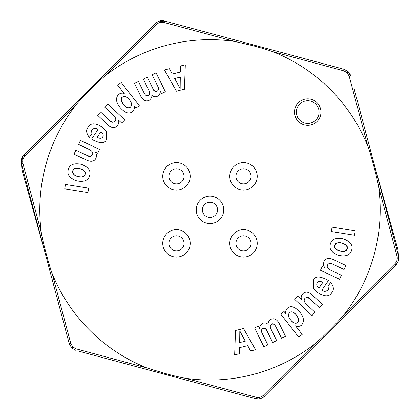 <?xml version="1.0" encoding="UTF-8"?>
<svg xmlns="http://www.w3.org/2000/svg" width="420" height="420" viewBox="0 0 420 420"><rect width="100%" height="100%" fill="white"/><g stroke="black" fill="none" stroke-linecap="round" stroke-linejoin="round"><path stroke-width="0.63" d="M327.716 64.901L342.195 68.796M398.475 255.644L398.013 249.921L374.419 165.123M21.494 164.052L21.956 169.775L45.549 254.567M77.773 350.899L92.253 354.795M24.371 156.718L23.903 157.364M23.504 158.062L23.221 158.681M22.691 161.884L22.769 162.666M22.108 157.484L23.94 154.901C21.499 157.505 20.685 160.55 21.488 164.026L21.21 160.745M21.262 160.256L21.898 157.952M45.297 253.612L69.232 343.691L21.488 164.026L22.937 163.443C22.292 160.666 22.948 158.225 24.901 156.13L75.779 105.184A170.189 170.189 0 0 0 41.38 233.037L22.937 163.443M76.13 348.852L72.844 346.988L70.802 343.523L52.112 273.409C50.705 269.834 48.568 262.647 45.707 251.848C43.281 242.54 41.837 236.271 41.38 233.037M105.326 75.642C97.624 82.079 82.498 97.188 75.779 105.189M234.953 41.501A170.189 170.189 0 0 0 105.373 75.605L156.644 24.392C158.728 22.449 161.165 21.803 163.963 22.444L234.953 41.501L252.703 45.649C261.802 48.064 268.522 50.08 272.858 51.697L343.865 70.854M343.838 70.844L347.125 72.707L349.172 76.172L367.857 146.276A170.189 170.189 0 0 0 272.858 51.697M367.857 146.276C369.343 150.239 371.185 156.324 373.38 164.535C376.32 175.549 378.053 182.926 378.588 186.653A170.189 170.189 0 0 1 344.169 314.533L395.068 263.566L396.029 264.794L263.492 397.178M314.643 344.054C322.34 337.622 337.459 322.518 344.19 314.506M185.015 378.194A170.189 170.189 0 0 0 314.596 344.09L263.34 395.294C261.245 397.247 258.799 397.897 256.006 397.247L185.015 378.194C180.416 377.412 173.539 375.769 164.378 373.264L147.116 367.999A170.189 170.189 0 0 1 52.112 273.415M279.053 323.185C276.728 319.137 273.945 317.887 270.711 319.442C268.69 321.111 267.839 322.775 268.17 324.434C266.364 322.817 264.474 322.497 262.495 323.474C260.227 325.175 259.334 326.959 259.822 328.844L258.405 326.104L254.609 327.968L263.891 346.852L267.855 344.904L262.206 333.401C260.983 331.196 261.198 329.564 262.857 328.498C265.072 328.004 266.495 328.892 267.12 331.165L272.701 342.526L276.665 340.578L271.1 329.254C269.824 326.891 270.086 325.159 271.892 324.062C273.11 323.264 274.439 324.156 275.872 326.734L281.505 338.2L285.474 336.252L279.053 323.185M284.03 311.514L280.702 314.123L298.741 337.129L302.216 334.399L295.507 325.841C296.804 326.923 298.73 326.792 301.282 325.432C304.553 321.746 304.08 317.326 299.864 312.17C295.013 306.757 290.955 305.351 287.69 307.944C285.757 309.929 285.18 311.903 285.962 313.871L284.03 311.514M328.099 286.13L328.398 289.769C325.931 291.764 323.773 291.884 321.93 290.147L328.398 280.613L327.579 280.061C319.862 275.993 315.189 275.998 313.562 280.077L313.367 288.141L317.846 292.709C324.839 296.951 329.579 296.798 332.062 292.257C334.168 289.679 333.695 286.382 330.65 282.371L328.099 286.13L328.398 289.769C325.868 291.727 323.715 291.853 321.93 290.147M332.798 259.308C328.451 257.597 325.5 258.358 323.941 261.587C323.201 264.526 323.579 266.569 325.08 267.708L322.266 266.448L320.46 270.275L339.502 279.242L341.381 275.242L330.467 270.102C327.626 268.569 326.655 266.831 327.548 264.889C329.107 263.014 330.766 262.736 332.524 264.059L344.085 269.504L345.97 265.508L332.798 259.308M343.35 238.859C335.984 237.395 331.648 239.132 330.351 244.083C328.85 248.976 331.616 252.74 338.656 255.371C346.022 256.841 350.359 255.097 351.656 250.147C353.157 245.254 350.39 241.49 343.35 238.859M140.915 96.505C143.241 100.558 146.024 101.803 149.258 100.254C151.279 98.585 152.129 96.92 151.798 95.261C153.605 96.878 155.5 97.193 157.474 96.217C159.747 94.521 160.634 92.731 160.146 90.851L161.564 93.592L165.359 91.728L156.077 72.839L152.114 74.786L157.763 86.289C158.991 88.494 158.771 90.132 157.117 91.192C154.896 91.686 153.473 90.799 152.854 88.531L147.273 77.165L143.304 79.117L148.869 90.442C150.145 92.804 149.882 94.532 148.082 95.634C146.858 96.432 145.53 95.54 144.097 92.962L138.464 81.496L134.495 83.444L140.915 96.505M135.938 108.181L139.267 105.572L121.228 82.567L117.752 85.292L124.462 93.854C123.165 92.767 121.238 92.904 118.687 94.258C115.416 97.949 115.889 102.37 120.104 107.525C124.955 112.938 129.014 114.345 132.279 111.752C134.216 109.767 134.788 107.788 134.012 105.824L135.938 108.181M91.875 133.565L91.57 129.927C94.038 127.932 96.196 127.806 98.039 129.549L91.57 139.078L92.389 139.634C100.107 143.698 104.78 143.692 106.407 139.619L106.601 131.555L102.123 126.982C95.13 122.745 90.389 122.892 87.906 127.439C85.801 130.016 86.273 133.308 89.318 137.324L91.875 133.565L91.57 129.927C94.101 127.969 96.254 127.843 98.039 129.549M87.171 160.388C91.518 162.099 94.469 161.338 96.028 158.109C96.773 155.164 96.39 153.127 94.889 151.988L97.703 153.248L99.508 149.42L80.472 140.453L78.587 144.448L89.502 149.588C92.342 151.127 93.314 152.864 92.421 154.807C90.862 156.681 89.203 156.954 87.444 155.631L75.883 150.187L74.004 154.187L87.171 160.388M76.618 180.836C83.984 182.301 88.321 180.558 89.617 175.607C91.119 170.714 88.352 166.955 81.312 164.325C73.946 162.855 69.61 164.598 68.313 169.549C66.812 174.442 69.578 178.206 76.618 180.836M317.09 102.742A13.256 13.256 0 0 1 317.09 121.485A13.256 13.256 0 0 1 298.347 121.485A13.256 13.256 0 0 1 298.347 102.742A13.256 13.256 0 0 1 317.09 102.742M255.549 349.745L243.5 328.493A123.286 123.286 0 0 1 235.52 330.461L234.654 354.895L239.495 353.703L239.626 347.639L247.748 345.639L250.556 350.978L255.549 349.745M301.707 299.791L297.901 296.279A123.286 123.286 0 0 1 294.725 299.397L312.029 315.567L315.047 312.338L306.233 304.101C303.996 301.77 303.602 299.817 305.046 298.242C307.104 296.935 308.768 297.181 310.039 298.982L319.379 307.703L322.392 304.474L311.756 294.536C308.144 291.58 305.099 291.396 302.626 293.995C301.056 296 300.752 297.932 301.707 299.791M355.226 230.858L332.052 227.152A123.286 123.286 0 0 1 331.354 231.515L354.527 235.221L355.226 230.858M164.419 69.946L176.468 91.203A123.286 123.286 0 0 1 184.448 89.234L185.315 64.796L180.474 65.993L180.343 72.051L172.226 74.051L169.412 68.717L164.419 69.946M118.261 119.905L122.068 123.417A123.286 123.286 0 0 1 125.249 120.299L107.94 104.129L104.921 107.357L113.741 115.595C115.973 117.926 116.366 119.879 114.923 121.454C112.864 122.755 111.2 122.514 109.93 120.713L100.595 111.993L97.577 115.222L108.213 125.16C111.83 128.116 114.87 128.294 117.343 125.695C118.913 123.69 119.217 121.763 118.261 119.905M64.743 188.832L87.917 192.544A123.286 123.286 0 0 1 88.615 188.181L65.441 184.469L64.743 188.832M147.121 367.999L76.104 348.842M258.584 398.995L255.423 398.695L87.722 353.577M365.463 295.36L378.11 282.707M397.85 262.238L396.029 264.794C398.47 262.19 399.289 259.145 398.48 255.67L398.748 257.124M398.79 257.717L398.758 258.972M398.706 259.439L398.076 261.739M353.871 87.811L398.48 255.67L397.036 256.247M350.175 74.45L350.737 76.004L348.159 71.626L344.048 69.295L343.828 70.844M347.303 70.886L348.658 72.14M252.703 45.649L252.945 44.782L164.546 21L344.048 69.295L348.159 71.626L347.125 72.707M41.958 139.046L24.901 156.13L23.94 154.901L156.482 22.517M109.83 69.011L41.811 137.03M138.936 39.905L121.753 57.088M157.038 22.134L164.546 21C161.059 20.186 158.009 21 155.395 23.447L156.629 24.413M195.988 31.038L163.963 22.449L164.546 21C161.059 20.186 158.009 21 155.395 23.447L158.051 21.578M395.593 262.978L396.06 262.337M396.459 261.644L396.784 260.915M397.194 259.382L397.278 258.599M397.278 257.801L397.194 257.009M372.519 286.146L395.068 263.566C397.021 261.482 397.677 259.03 397.031 256.221L378.588 186.648M262.983 397.525L261.859 398.144M261.418 398.333L259.145 398.937M259.271 397.394L259.618 397.325M232.244 392.459L255.423 398.695C258.909 399.509 261.959 398.695 264.574 396.244L263.345 395.283M164.378 373.264L164.147 374.136L165.674 374.546M72.67 348.805L71.311 347.555M69.794 345.24L69.232 343.691L71.809 348.07L75.925 350.401L76.141 348.852M270.454 325.626L271.892 324.062L273.961 324.23M265.319 328.582L267.12 331.165M262.206 333.401L262.043 333.055M289.312 312.774L289.601 312.527C291.354 311.073 293.664 311.992 296.531 315.284C299.04 319.263 299.397 321.683 297.607 322.534C295.801 323.988 293.538 323.201 290.819 320.166L290.582 319.862M290.819 320.166C288.183 317.231 287.774 314.685 289.601 312.527C291.989 311.272 294.299 312.191 296.531 315.284C298.778 317.804 299.135 320.224 297.607 322.534C295.202 323.841 292.94 323.054 290.819 320.166M317.289 282.681C318.292 281.111 320.15 281.001 322.87 282.35L319.022 288.015C316.785 286.219 316.207 284.44 317.289 282.681C318.071 281.132 319.93 281.022 322.87 282.35M329.259 263.34L332.524 264.059M330.467 270.102L330.125 269.934M327.401 265.246L327.548 264.889M342.111 243.233C346.51 244.787 348.196 246.666 347.167 248.871C346.883 251.281 344.463 251.995 339.901 251.003C335.496 249.443 333.811 247.564 334.84 245.364C335.123 242.949 337.544 242.235 342.111 243.233C345.555 243.836 347.24 245.716 347.167 248.871C345.571 251.585 343.151 252.299 339.901 251.003C336.452 250.394 334.766 248.514 334.84 245.364C336.436 242.645 338.856 241.936 342.111 243.233M149.52 94.07L148.082 95.634L146.008 95.461M154.649 91.114L152.854 88.531M157.763 86.289L157.93 86.636M130.657 106.922L130.373 107.168C128.614 108.617 126.305 107.698 123.438 104.412C120.934 100.427 120.572 98.012 122.362 97.157C124.168 95.708 126.43 96.495 129.155 99.524L129.392 99.834M129.155 99.524C131.791 102.464 132.195 105.011 130.373 107.168C127.979 108.423 125.669 107.504 123.438 104.412C121.196 101.887 120.834 99.472 122.362 97.157C124.766 95.855 127.029 96.642 129.155 99.524M102.68 137.009C101.677 138.579 99.818 138.689 97.099 137.34L100.947 131.675C103.183 133.476 103.761 135.251 102.68 137.009C101.897 138.558 100.039 138.668 97.099 137.34M90.71 156.35L87.444 155.631M89.502 149.588L89.843 149.762M92.568 154.45L92.421 154.807M77.863 176.463C73.458 174.909 71.773 173.03 72.802 170.825C73.085 168.409 75.505 167.701 80.073 168.693C84.473 170.252 86.158 172.132 85.129 174.332C84.845 176.747 82.425 177.455 77.863 176.463C74.414 175.854 72.728 173.975 72.802 170.825C74.398 168.11 76.818 167.396 80.073 168.693C83.517 169.302 85.202 171.181 85.129 174.332C83.533 177.051 81.112 177.76 77.863 176.463M315.751 104.081A11.361 11.361 0 0 1 315.751 120.146A11.361 11.361 0 0 1 299.686 120.146A11.361 11.361 0 0 1 299.686 104.081A11.361 11.361 0 0 1 315.751 104.081M239.809 330.976L245.285 341.197L239.678 342.578L239.809 330.976M307.151 297.297L310.039 298.982M306.233 304.101L305.959 303.839M304.799 298.536L305.046 298.242M180.159 88.72L174.683 78.498L180.29 77.117L180.159 88.72M112.817 122.398L109.93 120.713M113.741 115.595L114.014 115.857M115.169 121.16L114.923 121.454M209.984 196.119A13.729 13.729 0 0 0 196.256 209.848A13.729 13.729 0 0 0 209.984 223.577A13.729 13.729 0 0 0 223.713 209.848A13.729 13.729 0 0 0 209.984 196.119M209.984 202.272A7.576 7.576 0 0 0 202.409 209.848A7.576 7.576 0 0 0 209.984 217.418A7.576 7.576 0 0 0 217.56 209.848A7.576 7.576 0 0 0 209.984 202.272A7.576 7.576 0 0 0 202.409 209.848A7.576 7.576 0 0 0 209.984 217.418M243.5 162.608A13.729 13.729 0 0 0 229.772 176.332A13.729 13.729 0 0 0 243.5 190.06A13.729 13.729 0 0 0 257.224 176.332A13.729 13.729 0 0 0 243.5 162.608M243.5 168.761A7.576 7.576 0 0 0 235.924 176.332A7.576 7.576 0 0 0 243.5 183.908A7.576 7.576 0 0 0 251.071 176.332A7.576 7.576 0 0 0 243.5 168.761A7.576 7.576 0 0 0 235.924 176.332A7.576 7.576 0 0 0 243.5 183.908M257.224 243.359A13.729 13.729 0 0 0 243.5 229.635A13.729 13.729 0 0 0 229.772 243.359A13.729 13.729 0 0 0 243.5 257.087A13.729 13.729 0 0 0 257.224 243.359M251.071 243.359A7.576 7.576 0 0 0 243.5 235.788A7.576 7.576 0 0 0 235.924 243.359A7.576 7.576 0 0 0 243.5 250.934A7.576 7.576 0 0 0 251.071 243.359A7.576 7.576 0 0 0 243.5 235.788A7.576 7.576 0 0 0 235.924 243.359M176.474 257.087A13.729 13.729 0 0 0 190.197 243.359A13.729 13.729 0 0 0 176.474 229.635A13.729 13.729 0 0 0 162.745 243.359A13.729 13.729 0 0 0 176.474 257.087M176.474 250.934A7.576 7.576 0 0 0 184.044 243.359A7.576 7.576 0 0 0 176.474 235.788A7.576 7.576 0 0 0 168.898 243.359A7.576 7.576 0 0 0 176.474 250.934A7.576 7.576 0 0 0 184.044 243.359A7.576 7.576 0 0 0 176.474 235.788M162.745 176.332A13.729 13.729 0 0 0 176.474 190.06A13.729 13.729 0 0 0 190.197 176.332A13.729 13.729 0 0 0 176.474 162.608A13.729 13.729 0 0 0 162.745 176.332M168.898 176.332A7.576 7.576 0 0 0 176.474 183.908A7.576 7.576 0 0 0 184.044 176.332A7.576 7.576 0 0 0 176.474 168.761A7.576 7.576 0 0 0 168.898 176.332A7.576 7.576 0 0 0 176.474 183.908A7.576 7.576 0 0 0 184.044 176.332M22.564 156.644L21.488 164.026L44.888 252.068L45.707 251.848M70.786 343.476L69.232 343.691L71.809 348.07L72.844 346.988M256.006 397.247L255.423 398.695C258.909 399.509 261.959 398.69 264.574 396.244L261.923 398.113M330.298 330.519L329.7 329.921M349.183 76.22L350.737 76.004L347.739 71.242M374.204 164.32L373.38 164.535M348.537 72.009L348.899 72.424M398.48 255.665C399.284 259.145 398.47 262.185 396.029 264.794L398.16 261.529M71.778 348.044L72.23 348.453M71.431 347.687L71.069 347.267M71.809 348.07L75.925 350.401M23.94 154.901C21.504 157.505 20.685 160.55 21.488 164.026"/></g></svg>
